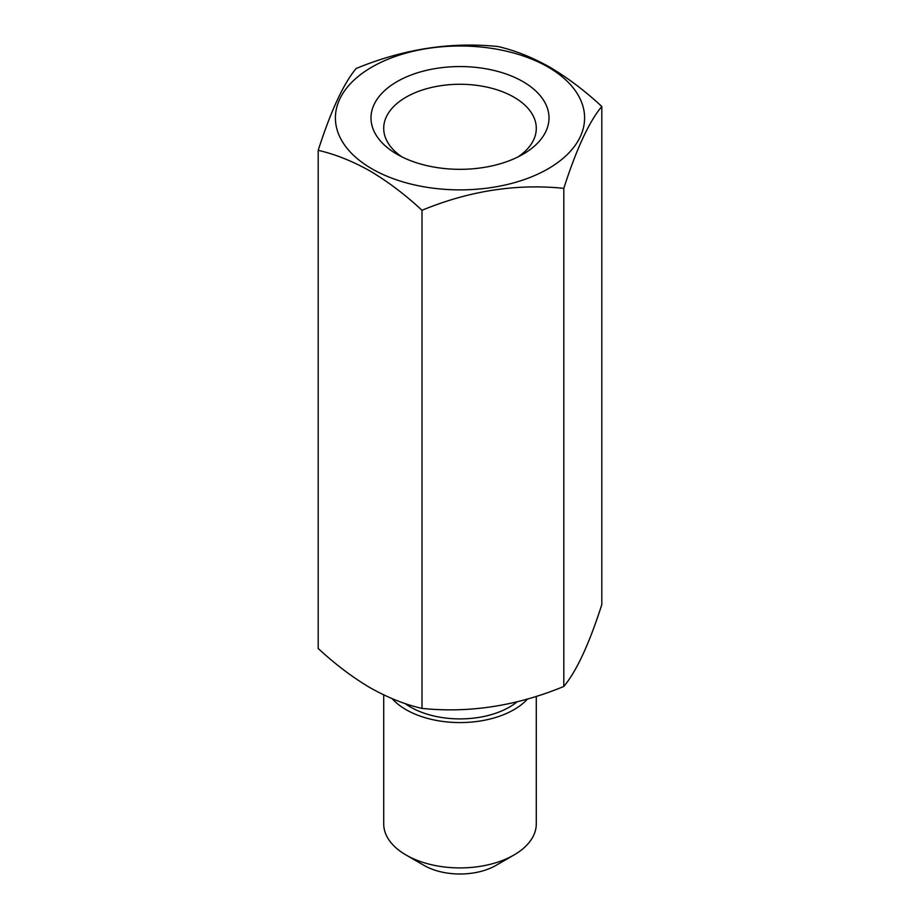 <?xml version="1.0" encoding="UTF-8"?>
<svg xmlns="http://www.w3.org/2000/svg" width="920" height="920" viewBox="0 0 920 920"><rect width="100%" height="100%" fill="white"/><g stroke="black" fill="none" stroke-linecap="round" stroke-linejoin="round"><path stroke-width="1.38" d="M401.902 156.871A76.291 44.045 180 0 1 383.709 128.317A76.291 44.045 180 0 1 430.801 87.63A76.291 44.045 180 0 1 513.947 97.175A76.291 44.045 180 0 1 536.291 128.317A76.291 44.045 180 0 1 518.098 156.871M522.928 81.604A88.998 51.382 0 0 0 397.072 81.604A88.998 51.382 0 0 0 397.06 154.273A88.998 51.382 0 0 0 397.072 154.273A88.998 51.382 0 0 0 522.939 154.273A88.998 51.382 0 0 0 522.928 81.604M548.101 67.068A124.602 71.944 0 0 0 371.898 67.068A124.602 71.944 0 0 0 371.898 168.808A124.602 71.944 0 0 0 548.101 168.808A124.602 71.944 0 0 0 548.101 67.068M549.907 67.229C532.3 57.304 514.993 50.404 497.996 46.54C450.846 41.653 403.57 48.967 356.19 68.471C343.551 83.524 330.889 110.814 318.193 150.351C335.19 154.215 352.486 161.115 370.093 171.039C387.895 181.596 405.202 194.672 422.004 210.289C469.154 190.82 516.43 183.505 563.81 188.347C576.449 148.948 589.11 121.659 601.806 106.467C585.005 90.861 567.709 77.786 549.907 67.229M601.806 106.467L601.806 604.601C589.179 644 576.506 671.289 563.81 686.469C516.66 705.939 469.384 713.253 422.004 708.411C405.202 704.616 387.906 697.728 370.093 687.711C352.486 677.315 335.19 664.24 318.193 648.473L318.193 150.351M513.947 855.013L495.96 865.398A50.853 29.36 180 0 1 424.039 865.398L406.053 855.013A76.291 44.045 0 0 0 513.947 855.013A76.291 44.045 0 0 0 536.291 823.871L536.291 696.359M527.551 699.005A76.291 44.045 180 0 1 406.053 709.676A76.291 44.045 180 0 1 392.15 698.671M383.709 694.887L383.709 823.871A76.291 44.045 0 0 0 406.053 855.013L424.039 865.398M563.81 686.469L563.81 188.347M422.004 708.411L422.004 210.289M517.166 701.787A69.931 40.376 180 0 1 410.55 707.077A69.931 40.376 180 0 1 405.11 703.547"/></g></svg>
